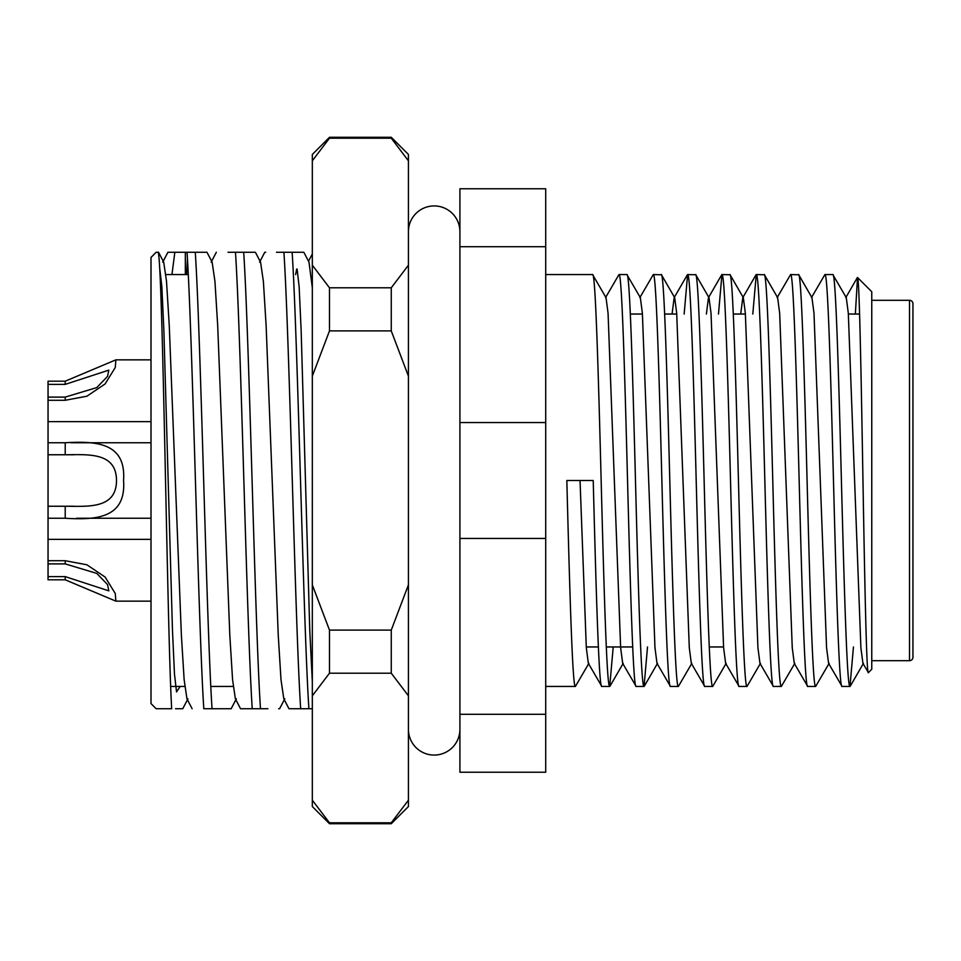 <?xml version="1.0" encoding="UTF-8"?>
<svg xmlns="http://www.w3.org/2000/svg" width="961" height="961" viewBox="0 0 961 961"><rect width="100%" height="100%" fill="white"/><g stroke="black" fill="none" stroke-linecap="round" stroke-linejoin="round"><path stroke-width="1.44" d="M613.202 646.957L609.73 686.43C606.896 689.313 604.001 590.474 601.154 480.5C598.307 370.526 595.424 271.687 592.577 274.57L545.716 274.57M647.522 646.957L644.062 686.43C641.215 689.313 638.32 590.474 635.473 480.5C632.626 370.526 629.743 271.687 626.896 274.57L618.968 274.57C621.815 271.687 624.698 370.526 627.545 480.5C630.392 590.474 633.287 689.313 636.134 686.43L622.668 663.342L620.638 647.774L608.061 313.226L606.031 297.658L592.577 274.57M588.877 663.342L575.411 686.43L545.716 686.43M575.411 686.43C572.564 689.313 569.681 590.474 566.834 480.5L593.225 480.5C596.072 590.474 598.967 689.313 601.814 686.43L588.348 663.342L586.318 647.774L580.036 480.5M609.73 686.43L601.814 686.43M853.452 646.957L849.98 686.43C847.146 689.313 844.251 590.474 841.404 480.5C838.557 370.526 835.674 271.687 832.827 274.57L824.898 274.57C827.745 271.687 830.628 370.526 833.475 480.5C836.322 590.474 839.217 689.313 842.064 686.43L828.598 663.342L826.568 647.774L813.991 313.226L811.961 297.658L798.735 274.774L790.579 274.57C793.426 271.687 796.309 370.526 799.156 480.5C802.003 590.474 804.886 689.313 807.733 686.43L794.279 663.342L792.248 647.774L779.671 313.226L777.641 297.658L764.415 274.774L756.259 274.57C759.106 271.687 761.989 370.526 764.836 480.5C767.683 590.474 770.566 689.313 773.413 686.43L759.959 663.342L757.929 647.774L745.352 313.226L743.321 297.658L730.096 274.774L721.939 274.57C724.786 271.687 727.669 370.526 730.516 480.5C733.363 590.474 736.246 689.313 739.093 686.43L725.639 663.342L723.609 647.774L711.032 313.226L709.002 297.658L695.776 274.774L687.608 274.57C690.454 271.687 693.349 370.526 696.196 480.5C699.043 590.474 701.926 689.313 704.773 686.43L691.319 663.342L689.289 647.774L676.7 313.226L674.682 297.658L661.444 274.774L653.288 274.57C656.135 271.687 659.03 370.526 661.877 480.5C664.724 590.474 667.607 689.313 670.454 686.43L657 663.342L654.97 647.774L642.38 313.226L640.35 297.658L626.896 274.57M868.408 672.628L871.759 669.264L871.759 291.736L857.524 277.501C859.29 276.648 861.08 370.514 862.894 476.248C864.696 581.621 866.558 677.265 868.408 672.628L862.918 663.342L860.888 647.774L848.311 313.226L846.281 297.658L832.827 274.57M849.98 686.43L842.064 686.43M829.127 663.342L815.661 686.43C812.814 689.313 809.931 590.474 807.084 480.5C804.237 370.526 801.354 271.687 798.507 274.57M815.661 686.43L807.733 686.43M794.807 663.342L781.341 686.43C778.494 689.313 775.611 590.474 772.764 480.5C769.917 370.526 767.034 271.687 764.187 274.57M781.341 686.43L773.413 686.43M760.475 663.342L747.021 686.43C744.174 689.313 741.291 590.474 738.444 480.5C735.597 370.526 732.702 271.687 729.855 274.57M747.021 686.43L739.093 686.43M726.156 663.342L712.702 686.43C709.855 689.313 706.972 590.474 704.125 480.5C701.278 370.526 698.383 271.687 695.536 274.57M712.702 686.43L704.773 686.43M691.836 663.342L678.382 686.43C675.535 689.313 672.64 590.474 669.793 480.5C666.958 370.526 664.063 271.687 661.216 274.57M678.382 686.43L670.454 686.43M644.062 686.43L636.134 686.43M811.444 297.658L824.898 274.57M777.125 297.658L790.579 274.57M752.799 314.043L756.259 274.57M718.48 314.043L721.939 274.57M684.148 314.043L687.608 274.57M639.834 297.658L653.288 274.57M605.514 297.658L618.968 274.57M151.009 703.584L151.009 257.416L156.162 252.262L158.229 252.262C162.889 266.978 167.298 635.509 171.683 708.737L156.162 708.737L151.009 703.584M157.124 252.262L156.162 252.262M312.325 728.678L312.325 708.737L288.985 708.737L283.807 698.827L280.996 679.691L278.246 635.209L266.137 325.791L263.374 281.309L260.563 262.173L255.398 252.262L243.698 252.262C249.223 335.425 254.953 625.575 260.479 708.737L240.55 708.737L235.373 698.827L232.574 679.691L229.811 635.209L217.703 325.791L214.94 281.309L212.141 262.173L206.963 252.262L195.275 252.262C200.801 335.425 206.519 625.575 212.045 708.737L203.816 708.737C198.29 625.575 192.56 335.425 187.035 252.262L195.275 252.262M308.901 708.737C303.376 625.575 297.658 335.425 292.132 252.262L303.832 252.262L308.998 262.173L312.325 287.675M276.456 252.262L292.132 252.262M283.903 252.262C289.429 335.425 295.147 625.575 300.673 708.737M228.021 252.262L243.698 252.262M235.469 252.262C240.995 335.425 246.713 625.575 252.238 708.737M185.341 274.57L185.341 252.262L174.83 252.262L171.959 274.57M175.515 708.737L182.746 708.737L187.924 698.827L186.951 698.827L192.116 708.737M166.337 708.737L156.162 708.737M158.529 252.262L163.706 262.173L166.517 281.309L169.268 325.791L181.377 635.209L184.14 679.691L186.951 698.827M278.666 708.737L279.615 708.737L284.78 698.827M267.915 708.737L260.479 708.737M212.045 708.737L231.181 708.737L236.346 698.827M187.431 258.509L186.554 274.57M265.716 252.262L264.768 252.262L259.59 262.173M187.035 252.262L167.899 252.262L162.733 262.173M545.716 422.552L545.716 188.764L459.911 188.764L459.911 422.552L545.716 422.552L545.716 538.448L459.911 538.448L459.911 422.552M459.911 538.448L459.911 772.236L545.716 772.236L545.716 538.448M545.716 246.713L459.911 246.713M459.911 714.287L545.716 714.287M855.35 314.043L857.524 277.501M756.019 274.774L742.793 297.658L740.703 314.043M721.699 274.774L708.473 297.658L706.383 314.043M687.379 274.774L674.154 297.658L672.063 314.043M159.814 269.068L161.868 286.834L163.887 330.86L172.463 630.14L174.482 674.166L176.536 691.932L180.163 686.43M295.628 274.57L296.661 269.068M297.105 269.068L299.147 286.834L301.165 330.86L309.754 630.14L312.325 681.637M912.95 303.748L912.95 657.252A3.436 3.436 0 0 1 909.514 660.688L909.514 300.312A3.436 3.436 0 0 1 912.95 303.748M170.65 686.43L184.788 686.43M210.771 686.43L233.223 686.43M165.869 274.57L188.308 274.57M871.759 660.688L909.514 660.688M871.759 300.312L909.514 300.312M586.258 646.957L598.355 646.957M606.271 646.957L632.674 646.957M709.242 646.957L723.549 646.957M630.356 314.043L642.441 314.043M664.676 314.043L676.76 314.043M733.327 314.043L745.412 314.043M848.371 314.043L859.602 314.043M48.05 397.097L65.216 397.097L96.761 387.595L107.536 376.412L108.821 370.141L65.216 384.376L48.05 384.376L48.05 506.243L65.216 506.243C88.22 506.375 116.353 508.994 116.497 480.56C116.401 452.018 88.352 454.625 65.216 454.757L48.05 454.757M48.05 384.376L48.05 381.193L65.216 381.193L115.861 359.846L115.296 367.438L105.109 383.932L86.898 396.22L65.216 400.281L48.05 400.281M329.491 823.709L312.325 806.555L312.325 154.445L329.491 137.291L329.491 138.192L391.259 138.192L391.259 137.291L408.425 154.445L408.425 806.555L391.259 823.709L329.491 823.709L329.491 822.808L391.259 822.808L391.259 823.709M391.259 330.896L329.491 330.896L329.491 287.795L391.259 287.795L391.259 330.896L408.425 376.111M329.491 630.104L391.259 630.104L391.259 673.205L329.491 673.205L329.491 630.104L312.325 584.889M312.325 695.812L329.491 673.205M312.325 376.111L329.491 330.896M329.491 287.795L312.325 265.188M312.325 160.799L329.491 138.192M329.491 822.808L312.325 800.201M408.425 265.188L391.259 287.795M408.425 584.889L391.259 630.104M391.259 673.205L408.425 695.812M391.259 138.192L408.425 160.799M408.425 800.201L391.259 822.808M459.911 231.673L459.911 231.673A25.743 25.743 0 0 0 434.168 205.93A25.743 25.743 0 0 0 408.425 231.673L408.425 231.673M459.911 729.315A25.743 25.743 0 0 1 434.168 755.07A25.743 25.743 0 0 1 408.425 729.327M48.05 576.624L65.216 576.624L108.821 590.859L107.548 584.6L96.773 573.405L65.216 563.903L48.05 563.903L48.05 579.807L65.216 579.807L115.861 601.154L115.296 593.55L105.097 577.044L86.85 564.768L65.216 560.719L65.216 563.903M48.05 563.903L48.05 506.243M48.05 560.719L65.216 560.719M74.165 506.243L65.216 506.243L65.216 518.255L48.05 518.255M74.057 454.757L65.216 454.757L65.216 442.745C97.145 440.835 126.191 443.129 123.561 480.392C126.287 517.691 97.313 520.261 65.216 518.255M151.009 442.745L70.982 442.745M151.009 518.255L76.508 518.255M48.05 442.745L65.216 442.745M65.216 397.097L65.216 400.281M65.216 381.193L65.216 384.376M65.216 576.624L65.216 579.807M216.333 252.262L211.168 262.173M312.325 253.932L308.517 261.236M845.764 297.658L857.38 277.549M863.446 663.342L850.221 686.226M657.516 663.342L644.29 686.226M623.196 663.342L609.971 686.226M151.009 359.846L115.861 359.846M151.009 421.627L48.05 421.627M391.259 137.291L329.491 137.291M151.009 601.154L115.861 601.154M151.009 539.373L48.05 539.373"/></g></svg>
